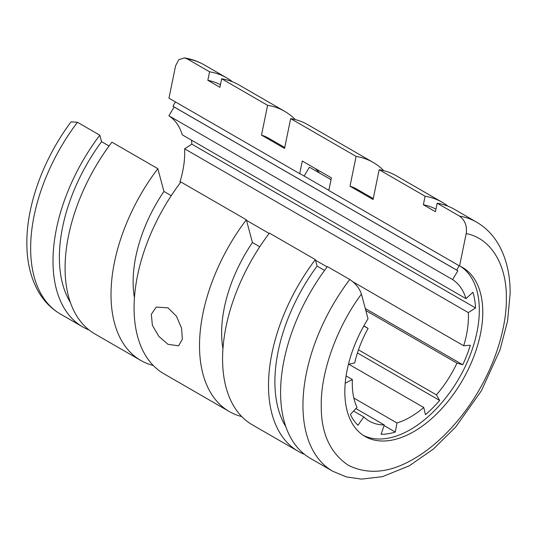 <?xml version="1.0" encoding="UTF-8"?>
<svg xmlns="http://www.w3.org/2000/svg" width="537" height="537" viewBox="0 0 537 537"><rect width="100%" height="100%" fill="white"/><g stroke="black" fill="none" stroke-linecap="round" stroke-linejoin="round"><path stroke-width="0.81" d="M361.421 294.101C337.035 326.711 320.676 372.027 321.254 405.408C320.965 432.956 330 452.933 348.359 465.324C368.268 475.03 390.084 472.869 413.805 458.846C435.735 446.495 461.122 421.444 479.252 389.755C497.624 358.219 506.633 323.71 506.357 298.538C506.935 264.499 490.583 238.066 466.183 233.622L459.565 265.963A97.539 56.318 -60 0 1 462.579 267.5A97.539 56.318 -60 0 1 462.579 380.129A97.539 56.318 -60 0 1 365.032 436.447A97.539 56.318 -60 0 1 368.04 318.803L361.421 294.101C359.508 288.302 355.628 283.429 349.775 279.495L327.416 266.587A143.835 83.04 120 0 0 310.379 458.343L332.732 471.251L346.459 476.943L361.488 479.098L382.525 476.648L409.288 465.807L433.278 449.147L455.685 427.016L481.461 390.674L500.021 349.889L507.572 320.972L510.15 293.249C510.197 274.085 506.176 257.565 498.101 243.704C492.604 234.494 485.428 227.299 476.567 222.123A143.835 83.04 120 0 0 459.531 216.122C465.029 220.251 467.244 226.084 466.183 233.622M459.565 265.963L328.812 190.474L331.403 177.841L302.297 161.04L299.713 173.666L168.96 98.177L175.579 65.836L178.808 59.647L184.486 57.902L187.225 58.909L209.584 71.817A143.835 83.04 -60 0 1 226.621 77.818A143.835 83.04 -60 0 1 232.407 81.745M168.027 344.338L158.871 336.424L152.374 325.274L151.333 314.259L156.233 307.083L168.027 307.835L176.425 316.192L181.573 328.12L182.345 339.29L178.586 345.808L168.027 344.338M476.567 222.123L454.215 209.215A143.835 83.04 120 0 0 437.178 203.221L459.531 216.122M437.178 203.221L435.44 211.719L423.357 204.745L425.096 196.247A143.835 83.04 -60 0 1 442.132 202.241A143.835 83.04 -60 0 1 447.918 206.168M267.594 105.312A143.835 83.04 -60 0 1 284.63 111.307L238.703 84.792A143.835 83.04 120 0 0 221.66 78.791L267.594 105.312L261.499 135.109L284.563 148.42L290.658 118.63L356.098 156.408L350.003 186.205L373.067 199.522L379.162 169.726L425.096 196.247M221.66 78.791L219.922 87.296L207.839 80.322L209.584 71.817M319.589 173.055A110.354 63.715 120 0 0 315.199 168.49M77.469 122.282L71.079 121.852C43.839 158.032 26.655 204.476 26.85 242.912C26.803 262.378 30.945 279.099 39.268 293.068C44.719 301.989 51.774 308.983 60.433 314.038L82.785 326.946A143.835 83.04 -60 0 1 99.822 135.19L77.469 122.282A143.835 83.04 120 0 0 30.643 248.195A143.835 83.04 120 0 0 60.433 314.038M99.822 135.19L101.56 141.681A134.807 77.831 120 0 0 70.347 302.338M109.051 146.004L101.56 141.681M157.838 168.678L111.904 142.164A143.835 83.04 120 0 0 94.868 333.92L140.801 360.441A143.835 83.04 -60 0 1 157.838 168.678L163.933 191.434A112.542 64.977 120 0 0 134.445 297.666M171.256 195.663L163.933 191.434M246.342 219.781L180.902 181.996A143.835 83.04 120 0 0 163.866 373.752L229.306 411.537A143.835 83.04 -60 0 1 246.342 219.781L252.437 242.529A112.542 64.977 120 0 0 222.949 348.761M259.76 246.758L252.437 242.529M315.34 259.613L269.406 233.092A143.835 83.04 120 0 0 252.37 424.854L298.297 451.369A143.835 83.04 -60 0 1 315.34 259.613L317.078 266.104A134.807 77.831 120 0 0 285.859 426.761M324.563 270.426L317.078 266.104M304.593 454.416A143.835 83.04 -60 0 1 298.297 451.369M442.132 202.241L396.199 175.72A143.835 83.04 120 0 0 379.162 169.726M373.255 198.603L357.494 189.507A112.542 64.977 120 0 0 350.003 186.205M356.098 156.408A143.835 83.04 -60 0 1 373.134 162.409A143.835 83.04 -60 0 1 383.74 170.679M241.764 416.584A143.835 83.04 -60 0 1 229.306 411.537M373.134 162.409L307.694 124.624A143.835 83.04 120 0 0 290.658 118.63M284.751 147.507L268.99 138.405A112.542 64.977 120 0 0 261.499 135.109M284.63 111.307A143.835 83.04 -60 0 1 295.236 119.576M153.26 365.482A143.835 83.04 -60 0 1 140.801 360.441M89.082 329.993A143.835 83.04 -60 0 1 82.785 326.946M175.398 101.996A97.539 56.318 120 0 0 174.8 101.553M299.713 173.666A97.539 56.318 -60 0 1 302.72 175.203A97.539 56.318 -60 0 1 303.519 175.68M435.963 209.148A134.807 77.831 120 0 0 423.357 204.745M220.452 84.725A134.807 77.831 120 0 0 207.839 80.322M301.908 174.753L328.852 190.306M460.733 266.506A97.533 56.311 -60 0 1 459.128 378.135A97.533 56.311 -60 0 1 363.254 435.339M348.426 364.334L354.729 362.871A82.127 47.417 -60 0 1 368.12 328.355L363.73 326.107M459.169 265.734L456.665 270.077A92.351 53.317 -60 0 1 457.86 270.816L452.604 279.582A82.127 47.417 -60 0 1 465.995 298.632L472.922 292.242A92.351 53.317 -60 0 1 475.554 307.963L468.338 312.615A82.127 47.417 -60 0 1 463.686 345.761L470.325 345.231A92.351 53.317 -60 0 1 462.746 364.771L456.947 363.133A82.127 47.417 -60 0 1 436.427 394.863L439.669 400.448A92.351 53.317 -60 0 1 425.425 414.665L423.753 407.502A82.127 47.417 -60 0 1 396.971 422.968L395.306 432.05A92.351 53.317 -60 0 1 381.055 434.292L384.297 424.955A82.127 47.417 -60 0 1 369.302 421.109A82.127 47.417 -60 0 1 363.784 416.92L357.984 425.257A92.351 53.317 -60 0 1 350.399 414.47L357.038 407.328A82.127 47.417 -60 0 1 352.386 379.558L345.21 383.217M180.64 182.345L179.962 181.949A82.127 47.417 120 0 0 184.614 148.809L191.83 144.151A92.351 53.317 120 0 0 191.521 140.164M465.995 298.632L182.271 134.827A82.127 47.417 120 0 0 168.88 115.77L174.136 107.004A92.351 53.317 120 0 0 172.934 106.266L175.445 101.923M368.12 328.355L363.851 325.892M352.386 379.558L346.09 375.92M363.784 416.92L353.594 411.04M355.897 408.556L384.297 424.955M396.971 422.968L353.856 398.071M348.822 364.24L423.753 407.502M436.427 394.863L358.468 349.849M365.825 310.527L456.947 363.133M184.614 148.809L468.338 312.615M463.686 345.761L353.138 281.932M327.154 266.936L315.494 260.203M269.144 233.441L246.496 220.365M168.88 115.77L452.604 279.582M331.027 179.66L309.433 167.195L304.13 176.035M456.665 270.077L172.934 106.266M395.306 432.05L384.083 425.572M439.669 400.448L357.427 352.963M365.281 308.5L462.746 364.771M174.136 107.004L457.86 270.816M191.83 144.151L475.554 307.963M349.775 279.495A143.835 83.04 120 0 0 302.949 405.408A143.835 83.04 120 0 0 332.732 471.251M184.486 57.902C191.575 59.07 198.166 61.406 204.268 64.91A143.835 83.04 120 0 0 187.225 58.909M204.268 64.91L226.621 77.818"/></g></svg>
